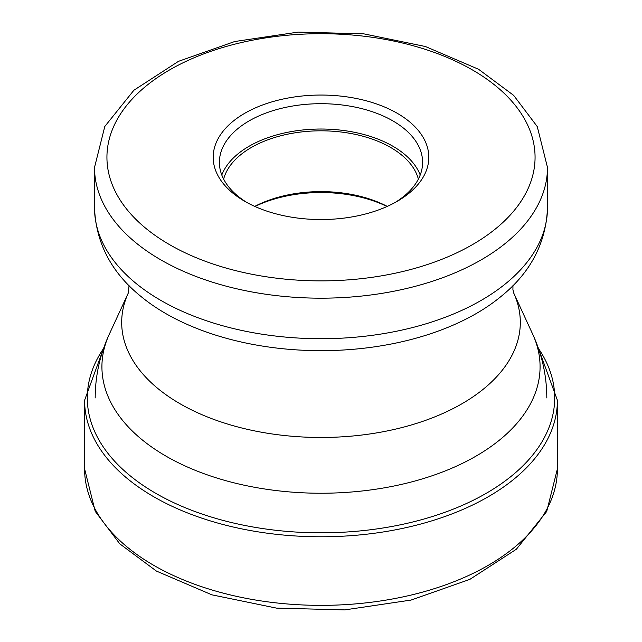 <?xml version="1.0" encoding="UTF-8"?>
<svg xmlns="http://www.w3.org/2000/svg" width="642" height="642" viewBox="0 0 642 642"><rect width="100%" height="100%" fill="white"/><g stroke="black" fill="none" stroke-linecap="round" stroke-linejoin="round"><path stroke-width="0.96" d="M397.238 113.281A107.808 62.242 180 0 1 397.238 201.307A107.808 62.242 180 0 1 244.762 201.307L244.762 201.307A107.808 62.242 180 0 1 244.762 113.281A107.808 62.242 180 0 1 397.238 113.281M387.246 206.395A98.507 56.873 0 0 0 254.754 206.395M254.954 206.483A102.383 59.112 180 0 1 387.046 206.483M223.625 179.11A98.507 56.873 180 0 1 290.296 133.648A98.507 56.873 180 0 1 390.649 147.475A98.507 56.873 180 0 1 418.375 179.11M420.213 175.025A101.605 58.663 0 0 0 392.848 146.207A101.605 58.663 0 0 0 292.543 131.377A101.605 58.663 0 0 0 221.787 175.025M247.026 202.567A101.605 58.663 180 0 1 219.395 162.354A101.605 58.663 180 0 1 282.119 108.161A101.605 58.663 180 0 1 392.848 120.881A101.605 58.663 180 0 1 422.605 162.354A101.605 58.663 180 0 1 394.974 202.567M557.408 468.869A236.408 136.489 180 0 1 411.474 594.973A236.408 136.489 180 0 1 153.831 565.385A236.408 136.489 180 0 1 84.592 468.869L95.233 511.369L119.789 543.838L156.407 571.067L211.908 594.837L276.469 608.11L344.754 609.9L411.057 600.069L469.856 579.373L516.369 549.231L546.695 511.505L557.408 468.869L557.408 400.287A236.408 136.489 0 0 1 411.474 526.384A236.408 136.489 0 0 1 153.831 496.796A236.408 136.489 0 0 1 84.592 400.287L84.592 468.869M103.547 348.478A233.704 134.924 0 0 0 155.749 493.313A233.704 134.924 180 0 0 449.119 510.743A233.704 134.924 180 0 0 538.453 348.478M169.632 244.682A214.075 123.593 0 0 0 472.368 244.682A214.075 123.593 0 0 0 472.368 69.898A214.075 123.593 0 0 0 169.632 69.898A214.075 123.593 0 0 0 169.632 244.682M547.482 167.426L537.25 126.562L513.68 95.393L478.579 69.28L425.413 46.513L363.589 33.809L298.209 32.1L234.739 41.521L178.436 61.359L133.881 90.257L104.806 126.458L94.518 167.426A226.482 130.759 0 0 0 160.853 259.882A226.482 130.759 0 0 0 407.67 288.226A226.482 130.759 0 0 0 547.482 167.426L547.482 207.952A226.482 130.759 180 0 1 407.67 328.76A226.482 130.759 180 0 1 160.853 300.416A226.482 130.759 180 0 1 94.518 207.952C95.971 243.182 111.515 272.738 141.16 296.62A219.548 126.755 0 0 0 165.756 313.545A219.548 126.755 180 0 0 500.84 296.62C530.461 272.778 546.005 243.23 547.482 207.952M129.042 285.562L128.384 292.824A199.309 115.07 0 0 0 180.065 403.77A199.309 115.07 0 0 0 420.502 422.107A199.309 115.07 0 0 0 513.608 292.816L512.918 289.574L512.958 285.562M513.6 292.784L532.699 334.201A219.083 126.49 180 0 1 430.397 476.34A219.083 126.49 180 0 1 166.085 456.189A219.083 126.49 180 0 1 109.3 334.201C99.991 354.376 95.281 375.626 95.185 397.944M105.216 343.887L84.592 400.287M536.784 343.887L557.408 400.287M532.699 334.201C542.009 354.376 546.719 375.626 546.815 397.944M128.392 292.816L109.3 334.201M94.518 167.426L94.518 207.952"/></g></svg>
